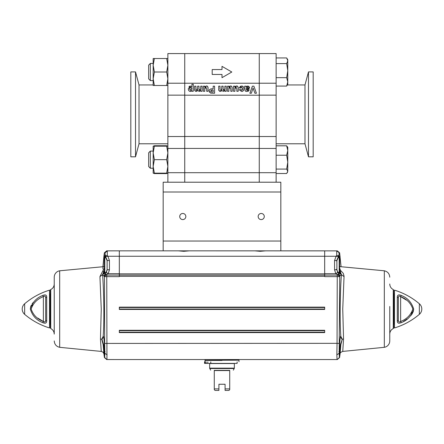 <?xml version="1.0" encoding="UTF-8"?>
<svg xmlns="http://www.w3.org/2000/svg" width="444" height="444" viewBox="0 0 444 444"><rect width="100%" height="100%" fill="white"/><g stroke="black" fill="none" stroke-linecap="round" stroke-linejoin="round"><path stroke-width="0.67" d="M153.169 173.127L154.373 173.582L166.672 173.582L167.876 173.127M167.876 173.154L166.672 173.154L167.876 166.406L166.672 159.662L167.876 152.914L166.672 146.17L167.865 146.148M153.174 173.154L153.169 166.406L154.373 173.154L153.169 173.154M166.816 146.17L166.672 145.737L167.876 146.193M153.169 146.193L154.373 145.737L154.229 146.17M154.373 145.737L166.672 145.737M200.855 91.292L202.103 91.292L202.103 86.175L200.749 86.175L200.749 88.661L199.717 90.371L199.006 88.978L199.006 86.175L197.652 86.175L197.652 88.633L196.648 90.371L196.07 90.077L195.932 86.175L194.577 86.175L194.716 90.504L196.254 91.403L197.813 90.593L199.256 91.403L200.855 90.593L200.855 91.292M246.875 88.484L248.141 87.712L247.386 87.013L246.692 87.252L246.315 88.633L247.874 88.19L247.924 87.213M249.356 89.949L248.129 89.727L247.236 90.371L246.315 89.649L247.63 89.183L249.495 87.573L247.796 86.058L246.215 86.73L246.037 86.175L244.694 86.175L244.983 89.433C244.899 90.97 245.615 91.625 247.136 91.403L249.356 89.949M248.141 87.712L247.874 88.19M214.596 93.234L214.596 86.175L213.17 86.175L213.17 88.839L210.767 88.939C209.418 89.649 208.891 90.36 209.191 91.059L210.617 93.123L214.596 93.234L210.617 93.123M210.656 91.037L212.393 90.032L213.17 90.032L213.17 92.036L211.461 91.991L210.667 91.164M234.804 86.935L234.804 86.175L233.55 86.175L233.55 91.292L234.904 91.292L234.904 89.133L236.003 87.091L236.846 88.939L236.846 91.292L238.2 91.292L238.2 88.056C237.801 86.33 237.235 85.664 236.502 86.058L234.804 86.935L235.381 86.386M192.008 91.292L193.273 91.292L193.273 84.227L191.919 84.227L191.919 86.808L190.421 86.058L188.278 88.761C188.517 90.609 189.227 91.486 190.415 91.403L192.008 90.537L192.008 91.292M190.781 90.332L189.655 88.75L190.759 87.135L191.941 88.822L190.781 90.332L190.287 90.204M188.955 86.713L189.266 86.436M189.449 86.314L189.866 86.136M190.01 86.103L190.421 86.058M189.233 91.014L188.805 90.593M188.55 90.165L188.35 89.527M220.046 89.1L220.046 86.175L218.692 86.175L218.831 90.504L220.368 91.403L219.48 91.214M220.762 91.359L221.928 90.593L223.371 91.403L221.928 90.593M223.371 91.403L224.969 90.593L224.969 91.292L226.218 91.292L226.218 86.175L224.864 86.175L224.864 88.661L223.837 90.371L224.503 90.115M224.831 89.349L224.864 88.661M223.421 90.265L223.837 90.371L223.127 88.978L223.127 86.175L221.767 86.175L221.767 88.633L220.762 90.371L221.389 90.126M206.704 88.939L205.861 87.091L206.704 88.939L206.704 91.292L208.058 91.292L208.058 88.056C207.659 86.33 207.093 85.664 206.36 86.058L204.662 86.935L204.662 86.175L203.408 86.175L203.408 91.292L204.762 91.292L204.762 89.133L205.861 87.091C205.206 86.663 204.839 87.34 204.762 89.133M206.36 86.058L207.076 86.186M207.548 86.475L207.792 86.758M207.997 87.313L208.042 87.635M204.662 86.935L205.189 86.419M235.725 86.208L237.218 86.186M237.695 86.475L237.934 86.758M238.139 87.313L238.184 87.635M236.846 88.939L236.003 87.091C235.348 86.663 234.981 87.34 234.904 89.133M210.523 89.011L211.244 88.872M211.461 88.856L212.238 88.839M209.318 90.21L209.69 89.577M209.457 92.224L209.191 91.059M254.884 93.234L253.091 88.006L254.884 93.234L256.427 93.234L253.901 86.175L252.375 86.175L249.85 93.234L251.365 93.234L253.091 88.006L251.365 93.234M230.819 88.939L229.975 87.091L230.819 88.939L230.819 91.292L232.173 91.292L232.173 88.056C231.774 86.33 231.207 85.664 230.475 86.058L228.782 86.935L228.782 86.175L227.522 86.175L227.522 91.292L228.876 91.292L228.876 89.133L229.975 87.091C229.32 86.663 228.954 87.34 228.876 89.133M229.698 86.208L231.196 86.186M231.668 86.475L231.907 86.758M232.112 87.313L232.157 87.635M244.938 86.858L244.711 86.208M248.485 91.142L248.024 91.309M246.842 90.337L248.129 89.727M248.579 88.922L247.563 89.194M246.686 89.388L246.315 89.516M249.362 86.93L249.478 87.823M249.378 88.173L248.651 88.894M246.037 86.175L246.215 86.73L246.942 86.236M247.325 86.108L248.734 86.269M240.043 86.441L241.497 86.058L239.133 87.912L240.459 88.134L241.442 87.163L242.563 88.822L241.464 90.337L240.537 89.538L239.205 89.777L241.481 91.403C242.768 91.658 243.59 90.765 243.956 88.728C243.695 86.819 242.879 85.931 241.497 86.058L243.29 86.769M243.773 89.893L243.595 90.287M243.401 90.57L242.69 91.142M243.911 88.145L243.956 88.728M241.092 87.218L240.459 88.134L239.133 87.912M242.418 89.727L242.413 87.801M241.464 90.337L242.346 89.877M196.62 91.364L195.366 91.214M199.667 91.359L197.813 90.593M199.306 90.265L200.383 90.115M200.716 89.349L200.749 88.661M199.012 89.2L199.079 89.938M195.932 89.1L196.07 90.077L196.648 90.371L197.441 89.916M197.613 89.372L197.652 88.633M222 77.672L222 74.464L212.193 74.464L212.193 69.558L222 69.558L222 66.35L231.807 72.011L222 77.672M259.257 83.217L276.124 83.217L276.124 53.574L259.257 53.574L259.257 83.239L184.743 83.239L184.743 53.574L184.743 172.694L184.743 148.424L259.257 148.424L259.257 182.212L259.257 53.574L167.876 53.574L167.876 182.212M259.257 114.363L259.257 89.849M259.257 138.872L259.257 148.424M194.577 89.444L194.65 90.304M241.481 91.403L239.205 89.777M245.465 90.992L245.016 90.104M228.782 86.935L229.326 86.402M252.375 86.175L253.901 86.175M218.692 89.444L218.77 90.304M223.127 89.2L223.193 89.938M221.434 90.077L221.65 89.716M221.728 89.372L221.767 88.633M220.185 90.077L220.762 90.371L220.224 90.132M191.919 84.227L193.273 84.227M192.008 90.537L191.003 91.314M190.926 91.336L190.415 91.403M184.743 182.212L184.743 172.694L184.743 182.212M184.743 114.363L184.743 138.872M184.743 89.849L184.743 83.239M189.999 87.479L189.71 88.134M191.925 89.139L191.797 87.895M189.655 88.75L189.743 89.472M211.916 90.043L211.05 90.254M210.961 91.753L212.482 92.036M276.124 83.217L276.124 182.212M304.984 143.778L304.984 84.948L308.48 71.906L308.48 156.815L304.984 143.778L276.124 143.778M308.48 156.815L313.187 156.815L313.187 71.906L308.48 71.906M139.016 114.363L139.016 143.778L135.52 156.815L135.52 71.906L139.016 84.948L139.016 114.363M135.52 71.906L130.814 71.906L130.814 156.815L135.52 156.815M287.768 83.239L287.768 81.874L287.768 84.26L286.669 86.069L276.124 86.069L276.124 57.942L286.669 57.942L287.768 60.778L287.768 70.64L286.669 63.609L287.768 60.778L287.768 59.751L287.118 58.63M286.669 86.069L287.768 81.874L286.669 77.672L287.768 70.64L287.768 81.874M276.124 77.672L286.669 77.672M276.124 63.609L286.669 63.609M148.662 74.753L148.662 78.865L150.327 80.586L150.327 63.425L148.662 65.146L148.662 74.753M287.39 172.566L287.768 171.301L286.669 173.515L276.124 173.515L276.124 145.804L286.669 145.804L287.39 146.753L287.768 147.402L287.768 162.154L286.669 155.222L287.768 150.516L286.669 145.804M287.768 171.301L286.669 169.081L287.768 162.154L287.768 171.301M276.124 169.081L286.669 169.081M276.124 155.222L286.669 155.222M148.662 164.23L148.662 166.522L150.327 168.237L150.327 151.082L148.662 152.803L148.662 164.23M154.373 173.154L166.672 173.154M154.373 159.662L153.169 166.406L153.169 152.914L154.373 159.662L166.672 159.662M154.373 146.17L153.169 152.914L153.169 146.17L166.672 146.17M167.876 85.498L166.672 85.498L167.876 78.755L166.672 72.006L167.876 65.262L166.672 58.514L167.876 58.514M154.373 85.498L153.169 85.498L153.169 78.755L154.373 85.498L166.672 85.498M154.373 72.006L153.169 78.755L153.169 65.262L154.373 72.006L166.672 72.006M154.373 58.514L153.169 65.262L153.169 58.514L166.672 58.514M264.28 216.528A3.058 3.058 0 0 1 261.216 219.586A3.058 3.058 0 0 1 258.158 216.528A3.058 3.058 0 0 1 261.216 213.47A3.058 3.058 0 0 1 264.28 216.528M185.842 216.528A3.058 3.058 0 0 1 182.784 219.586A3.058 3.058 0 0 1 179.72 216.528A3.058 3.058 0 0 1 182.784 213.47A3.058 3.058 0 0 1 185.842 216.528M280.83 192.013L280.83 182.212L163.17 182.212L163.17 250.843L280.83 250.843L280.83 192.013L163.17 192.013M104.346 347.763L104.346 343.245M339.654 347.763L339.654 352.752A0.461 0.461 90 0 1 339.36 353.185M50.738 289.566A0.771 0.771 0 0 0 50.3 290.259L50.3 327.85L50.738 328.543L50.738 289.566C52.969 288.378 54.14 286.524 54.24 283.999M393.262 328.543A0.771 0.771 0 0 0 393.7 327.85L393.7 290.259L393.262 289.566L393.262 328.543C391.031 329.731 389.86 331.585 389.76 334.11M339.654 350.027L339.654 352.752L339.654 350.027M339.654 267.471L339.654 262.937M104.346 262.937L104.346 267.471M339.194 272.927A0.461 0.461 90 0 0 339.654 272.461L339.654 257.881L339.194 257.481L339.194 272.927L338.839 272.927M104.806 257.481A0.461 0.461 -90 0 0 104.346 257.947L104.346 272.527L104.806 272.927L104.806 257.481L105.689 257.481M54.24 333.977L54.24 277.195A6.482 6.482 0 0 1 59.685 270.79L104.346 266.6M54.24 285.686L54.24 280.236M324.681 330.669L119.319 330.669M324.681 332.217L119.319 332.217L324.681 332.217M119.319 307.126L119.319 309.44L324.681 309.44L324.681 307.126L119.319 307.126M54.24 305.466L54.24 304.545M54.24 304.434L54.24 296.509M54.24 292.146L54.24 288.195M54.24 285.758L54.24 284.132M324.681 330.286L324.681 332.6L119.319 332.6L119.319 330.286L324.681 330.286M324.681 309.057L119.319 309.057M324.681 307.509L119.319 307.509M389.76 306.46L389.76 340.92A6.482 6.482 0 0 1 384.315 347.319L342.746 351.415L343.545 338.988L342.274 339.26L340.837 336.363C339.538 318.331 340.293 289.027 341.408 274.658L339.727 276.063L339.566 274.941L337.701 272.411L335.786 273.698L338.25 274.614L339.138 273.11M389.76 313.014L389.76 313.386M389.76 313.925L389.76 321.489M389.76 325.963L389.76 329.92M389.76 332.351L389.76 337.163M389.76 337.34L389.76 337.873M338.006 275.08L339.538 276.618L337.934 275.086L338.25 274.614L339.566 274.941L338.4 274.448A1.393 0.955 34.5 0 1 338.633 274.553A1.393 0.955 34.5 0 1 338.85 274.686L339.727 276.063L339.161 353.324L336.857 354.795L337.052 359.546L106.949 359.546L106.76 275.086L106.066 275.086L119.319 275.086L119.319 250.843L106.96 250.871M338.633 274.553L339.294 274.753M99.933 276.629L102.592 274.658C103.707 289.027 104.462 318.326 103.163 336.363C103.868 335.076 104.734 346.442 104.656 352.02C104.551 356.765 104.051 354.301 103.163 344.627L103.913 353.807L102.969 352.12L101.254 351.415L100.455 338.988L101.254 309.057L99.933 276.629L102.681 271.179L103.852 271.156L102.592 274.658L104.462 276.618L106.066 275.086L105.75 274.614L108.214 273.698L109.44 269.769L107.121 269.769L106.299 272.411L108.214 273.698L119.319 273.698M105.994 275.08L104.462 276.618L104.645 343.417L104.84 353.324L107.143 354.795M104.706 274.753L105.367 274.553A1.393 0.955 145.5 0 0 105.15 274.686L104.434 274.941L106.299 272.411M104.967 274.597L104.434 274.941L104.273 276.063L105.15 274.686L105.75 274.614L104.778 273.154C102.797 274.781 102.62 274.486 104.24 272.266L104.346 272.189M103.618 344.638L103.163 344.627L101.726 339.26L103.163 336.363L103.618 336.802L101.959 339.31L103.618 344.638A8.769 0.655 84.8 0 0 103.696 345.493A8.78 0.616 -95.2 0 0 103.73 345.898L104.346 351.248M104.346 350.027L104.64 353.191M337.24 275.086L324.681 275.086L337.934 275.086L337.24 275.086L337.24 276.629L324.681 276.629L324.681 250.843L265.717 250.843L260.217 251.321L254.717 250.843L189.283 250.843L183.783 251.321L178.283 250.843L106.926 250.843M324.681 273.698L335.786 273.698L334.56 269.769L336.879 269.769L336.879 260.545L334.56 260.545L336.086 256.249L119.319 256.249L119.319 250.843L178.283 250.843M324.681 276.323L119.319 276.323L119.319 276.629L104.701 276.623M119.319 276.323L119.319 275.086L106.76 275.086M105.306 257.587C104.212 255.783 104.312 255.716 105.6 257.398L107.121 260.545L109.44 260.545L107.914 256.249L105.844 256.71L105.822 257.353L105.012 255.034L104.473 254.928L103.902 256.355L104.373 252.847L106.671 250.843M104.629 252.925L104.989 252.963L105.456 256.577L105.844 256.71L105.483 255.622L107.276 255.589L107.87 256.216M337.04 250.871L199.373 250.843M246.081 250.843L246.564 250.843M248.252 250.843L248.535 250.843M260.217 250.843L253.269 250.843L260.217 250.843M104.346 258.225L103.918 256.227L102.88 268.997M119.319 359.546L106.76 359.535M106.76 359.546L104.645 357.464L104.84 353.324M339.344 357.548L337.24 359.535M164.868 359.546L155.605 359.546M104.989 252.963L107.298 250.843L107.276 255.589M339.371 252.925L336.702 250.843L336.724 255.589L336.13 256.216L338.156 256.71L338.178 257.353L338.988 255.034L339.815 255.045L341.064 266.644L339.627 252.847L337.329 250.843M339.011 252.963L338.988 255.034L338.517 255.622L336.724 255.589M338.544 256.577L338.156 256.71L338.517 255.622L338.544 256.577L338.744 255.994M339.654 258.225L340.082 256.227M338.694 257.587C339.788 255.772 339.693 255.711 338.4 257.398L336.879 260.545M189.283 250.843L176.834 250.843M265.717 250.843L267.166 250.843M253.269 250.843L254.717 250.843M105.256 255.994L105.583 256.194M105.4 256.266L105.456 256.577M105.611 257.642L104.762 256.36L105.617 257.415C105.633 256.937 107.232 259.568 107.121 260.639L105.628 257.426M338.372 257.426L336.879 260.639L336.419 260.867M338.389 257.642L339.238 256.36L338.384 257.415C338.367 256.937 336.768 259.568 336.879 260.639M324.681 275.086L119.319 275.086M107.121 260.545L107.121 269.769M336.879 269.769L337.701 272.411M339.355 357.464L339.161 353.324M338.889 351.659L339.344 352.02C339.449 356.765 339.949 354.301 340.837 344.627L340.098 353.757C339.904 352.969 340.787 352.192 342.746 351.415M340.382 344.638L340.837 344.627L342.274 339.26L340.382 344.638L339.36 353.191M103.885 353.635L104.401 357.537L106.693 359.546M104.862 273.11L104.817 273.127C105.772 272.794 106.543 271.606 107.121 269.564L106.887 270.862L105.955 272.294L103.641 273.959L104.462 272.289M336.419 269.342L336.879 269.564L337.573 271.728L339.222 273.154C341.203 274.781 341.381 274.486 339.76 272.266L339.654 272.255M339.538 272.289L340.359 273.959L339.21 273.138M104.895 274.559L105.6 274.448A1.393 0.955 145.5 0 0 105.367 274.553M339.066 354.218L339.449 354.479L339.344 352.02C339.266 346.442 340.132 335.076 340.837 336.363L340.382 336.802L342.041 339.31M336.857 354.795L337.052 343.334L339.355 343.417M339.654 268.087L340.443 270.318L343.273 273.338L344.061 276.129L342.746 309.057L343.545 338.988M102.681 271.179L104.346 268.087M104.346 270.829L103.852 271.156L104.346 272.255M339.654 272.189L340.148 271.156L341.319 271.179M339.654 270.829L340.148 271.156L341.408 274.658L344.067 276.629M393.7 295.46A0.771 0.771 90 0 0 394.161 294.755M50.3 322.649A0.771 0.771 -90 0 0 49.839 323.36M394.472 324.753A0.616 0.616 90 0 0 394.289 324.314L394.289 293.795L394.289 324.314M49.528 293.356A0.616 0.616 90 0 0 49.711 293.795L49.711 324.314L49.711 293.795M400.161 321.817L400.627 321.484L401.21 322.66C398.623 323.72 397.319 323.171 397.297 321.012A1.543 1.027 0 0 0 398.329 320.041L398.329 298.068C398.351 296.076 399.117 295.593 400.627 296.625L400.627 321.484C399.112 322.511 398.346 322.028 398.329 320.041L398.357 297.486M397.297 321.051L397.297 297.097C397.33 294.933 398.634 294.383 401.21 295.449L400.627 296.625C406.737 298.995 410.805 303.13 412.831 309.03C410.861 314.935 406.793 319.092 400.627 321.484M397.297 297.097A1.543 1.027 -0 0 1 398.329 298.068M401.21 295.449C407.475 297.796 411.638 302.336 413.691 309.057C411.66 315.751 407.503 320.291 401.21 322.66M419.358 314.341L419.358 303.768A69.48 69.48 0 0 0 394.472 290.154L394.472 327.955C403.701 325.13 411.999 320.59 419.358 314.341A6.949 6.949 0 0 0 419.358 303.768M400.016 294.988L398.562 294.927M398.262 323.077L398.54 323.176M403.524 321.384L407.137 318.975M410.65 315.795L411.915 314.197M412.137 313.858L413.242 311.638L413.691 309.057M30.758 306.482L30.309 309.057C32.34 302.358 36.497 297.824 42.791 295.449L43.373 296.625C44.888 295.599 45.654 296.081 45.671 298.068L45.671 320.041C45.649 322.033 44.883 322.516 43.373 321.484L43.851 321.817M44.089 321.939L45.255 321.789M45.643 320.624L45.671 320.041A1.543 1.027 -0 0 0 46.703 321.012C46.67 323.176 45.366 323.726 42.791 322.66C36.525 320.313 32.362 315.778 30.309 309.057M33.35 302.314L32.085 303.912M31.247 305.328L30.769 306.449M42.791 295.449C45.377 294.389 46.681 294.938 46.703 297.097L46.703 297.058M45.738 295.032L45.46 294.933M43.984 323.121L45.438 323.182M24.642 309.057L24.642 314.341A69.48 69.48 0 0 0 49.528 327.955L49.528 290.154C40.299 292.985 32.001 297.519 24.642 303.768L24.642 309.057M46.703 321.012L46.703 297.097A1.543 1.027 180 0 0 45.671 298.068M42.791 322.66L43.373 321.484C37.263 319.114 33.195 314.985 31.169 309.079C33.139 303.174 37.207 299.023 43.373 296.625L43.373 321.484L37.629 318.021M204.551 363.403L204.567 361.86L204.551 363.403M205.172 361.86L204.567 361.86M207.798 361.86L207.798 363.403L204.567 363.403M237.129 361.86L237.129 363.403L207.798 363.403M222 360.473L205.017 360.473L222 360.473M205.172 360.317L238.983 360.162L238.983 359.546M215.051 390.426L218.914 390.426L218.914 388.883L214.28 388.883L214.28 389.654L215.051 390.426M225.086 390.426L228.949 390.426L229.72 389.654L229.72 388.883L225.086 388.883L225.086 390.426M218.914 388.883L218.914 384.249L225.086 384.249L225.086 388.883M214.28 370.351L229.72 370.351M214.28 388.883L214.28 370.562L229.72 370.562L229.72 388.883M234.354 368.143L234.354 363.558L209.646 363.558L209.646 368.143L234.354 368.143L234.249 368.526L209.751 368.526L209.646 368.143M259.257 95.194L184.743 95.194M259.257 136.475L184.743 136.475M276.124 172.694L167.876 172.694M259.257 95.144L276.124 95.144M259.257 148.451L276.124 148.451M259.257 136.524L276.124 136.524M184.743 148.451L167.876 148.451M184.743 136.524L167.876 136.524M184.743 95.144L167.876 95.144M184.743 83.217L167.876 83.217M280.83 241.042L163.17 241.042M104.645 343.417L337.052 343.334L337.24 276.629L339.299 276.623M59.685 270.79L59.685 347.319C56.31 346.514 54.495 344.378 54.24 340.92M100.455 338.988L101.959 339.31M324.681 273.848L119.319 273.848M109.44 260.545L109.44 269.769M119.319 256.249L107.914 256.249M334.56 269.769L334.56 260.545M339.605 275.552L339.605 275.064M384.315 347.319L384.315 270.79C387.69 271.595 389.505 273.732 389.76 277.195M105.111 351.659L104.651 351.992C104.54 339.327 103.446 336.585 103.43 336.635L103.696 336.763M411.349 313.225L411.915 312.315M406.371 300.089L400.627 296.625M32.651 304.889L32.085 305.794M205.134 361.86L205.134 363.403M206.127 361.86L206.127 363.403M210.783 361.86L210.783 363.403M287.368 84.948L304.984 84.948M153.169 84.948L139.016 84.948M167.876 143.778L139.016 143.778M153.169 63.425L150.327 63.425M153.169 80.586L150.327 80.586M153.169 151.082L150.327 151.082M153.169 168.237L150.327 168.237M50.738 328.543C52.969 329.731 54.14 331.585 54.24 334.11M393.262 289.566C391.031 288.378 389.86 286.524 389.76 283.999M338.311 257.481L339.194 257.481M105.161 272.927L104.806 272.927M103.902 256.355L102.93 266.644M337.307 359.546L339.599 357.537L340.121 353.624M339.349 351.992C339.116 345.027 340.726 333.838 340.57 336.635L340.304 336.763M339.654 266.6L384.315 270.79M104.934 354.218L104.551 354.479L104.651 351.992M101.254 351.415L59.685 347.319M336.879 269.564C337.457 271.606 338.228 272.794 339.183 273.127M393.401 322.588L394.161 323.36M50.599 295.526L49.839 294.755M394.289 293.795L394.472 293.356M49.711 324.314L49.528 324.753M24.642 303.768A6.949 6.949 0 0 0 24.642 314.341M238.983 361.705L238.983 360.473M205.017 361.705L205.017 360.473M205.017 360.162L205.017 359.546M233.3 370.174L234.249 368.526M210.7 370.174L209.751 368.526"/></g></svg>
